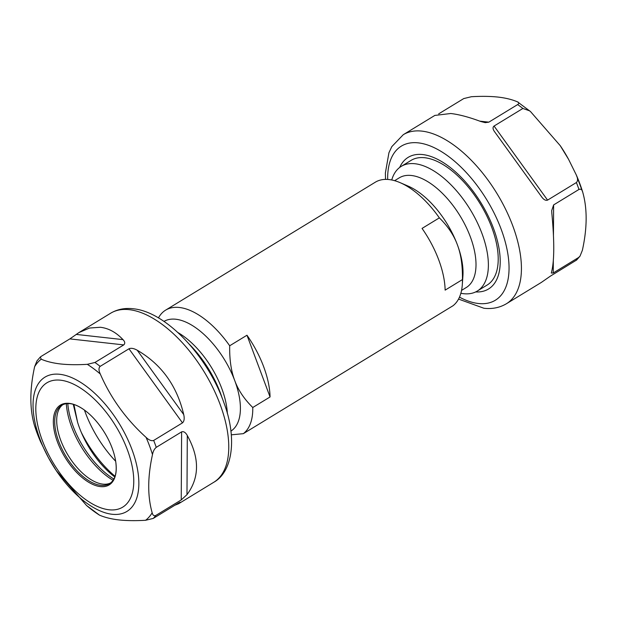 <?xml version="1.0" encoding="UTF-8"?>
<svg xmlns="http://www.w3.org/2000/svg" width="617" height="617" viewBox="0 0 617 617"><rect width="100%" height="100%" fill="white"/><g stroke="black" fill="none" stroke-linecap="round" stroke-linejoin="round"><path stroke-width="0.93" d="M222.189 398.135A73.022 36.395 -121.4 0 0 189.311 344.24M227.372 413.645A64.253 32.03 -121.4 0 0 177.889 332.54M230.897 431.121A64.253 32.03 -121.4 0 0 234.745 380.596A64.253 32.03 -121.4 0 0 175.806 319.236A64.253 32.03 58.6 0 0 163.96 321.418M462.31 284.638A73.022 36.395 -121.4 0 0 462.426 279.586C462.673 265.834 460.992 254.227 457.374 244.772A64.253 32.03 -121.4 0 1 462.92 275.868L462.31 284.638A73.022 36.395 -121.4 0 1 452.994 305.754L243.329 433.666A73.022 36.395 -121.4 0 0 252.769 407.505C244.239 399.106 238.231 390.137 234.745 380.596C231.128 371.133 229.439 359.534 229.686 345.775A73.022 36.395 -121.4 0 0 179.377 307.482A73.022 36.395 58.6 0 0 165.641 310.127A73.022 36.395 58.6 0 0 158.461 317.917M243.329 433.666L231.282 434.831M246.977 335.232L270.061 396.955A73.022 36.395 -121.4 0 0 246.977 335.232L229.686 345.775M270.061 396.955L252.769 407.505M462.426 279.586L445.135 290.137A73.022 36.395 -121.4 0 0 422.059 228.413L439.35 217.863A73.022 36.395 -121.4 0 0 400.086 182.64A73.022 36.395 -121.4 0 0 375.298 182.208L165.641 310.127M460.86 293.276A73.022 36.395 -121.4 0 0 463.56 293.692A73.022 36.395 -121.4 0 0 477.296 291.047A73.022 36.395 -121.4 0 0 476.779 221.495A73.022 36.395 -121.4 0 0 414.971 163.736A73.022 36.395 -121.4 0 0 401.235 166.382A73.022 36.395 -121.4 0 0 391.741 179.987M477.296 291.047L487.129 285.054A73.022 36.395 -121.4 0 0 486.605 215.495A73.022 36.395 -121.4 0 0 424.804 157.744A73.022 36.395 -121.4 0 0 411.069 160.389L401.235 166.382M400.086 182.64L408.161 186.118A64.253 32.03 -121.4 0 1 457.374 244.772C453.888 235.231 447.88 226.262 439.35 217.863M394.625 180.681L399.315 177.819A64.253 32.03 58.6 0 1 411.408 175.49A64.253 32.03 -121.4 0 1 465.796 226.316A64.253 32.03 -121.4 0 1 466.251 287.53L461.555 290.391M541.356 196.445L541.325 196.414C543.492 199.576 545.575 200.81 547.58 200.116L576.394 182.539C577.975 181.005 577.936 178.46 576.27 174.904L568.566 159.317L560.251 145.681L530.481 111.53L517.501 101.859C519.182 102.499 519.229 103.409 517.655 104.574L488.841 122.151L485.24 122.652L480.597 121.449C468.997 117.114 459.04 114.469 450.742 113.505L434.854 115.425M517.501 101.859C512.095 99.538 505.616 97.941 498.066 97.085C490.422 96.252 481.53 96.136 471.388 96.722L463.753 98.573L438.679 113.867M541.317 282.439L550.611 275.992L576.656 259.996L580.019 256.132L582.371 250.309C587.284 227.958 587.392 208.546 582.695 192.072L576.27 174.904M580.019 256.132L578.599 257.513L553.248 272.976L551.351 273.069L551.49 272.267C554.39 261.215 554.498 241.494 551.822 213.12L551.698 210.613L553.626 204.913L553.449 235.717M582.695 192.072C582.101 189.581 580.867 188.702 578.977 189.442L553.626 204.913M541.325 196.414L494.819 132.046C492.752 129.331 492.497 127.326 494.063 126.045L522.877 108.469L529.733 110.875M84.444 410.074A75.937 37.853 -121.4 0 0 115.672 461.269M73.909 404.497L77.588 422.275A61.338 30.572 -121.4 0 0 79.516 427.928A61.338 30.572 -121.4 0 0 114.808 476.964M113.844 479.039A61.677 30.742 -121.4 0 1 67.855 404.22L68.024 403.572M77.588 422.275L73.261 404.305M110.435 483.026A45.882 22.875 58.6 0 1 103.617 484.206A45.882 22.875 58.6 0 1 102.823 484.129A45.882 22.875 -121.4 0 1 67.677 454.629A45.882 22.875 -121.4 0 1 58.53 410.305A45.882 22.875 -121.4 0 1 62.703 404.783M69.852 403.634A45.882 22.875 -121.4 0 0 68.063 403.572A45.882 22.875 -121.4 0 0 61.677 405.338A45.882 22.875 -121.4 0 0 62.009 449.045A45.882 22.875 -121.4 0 0 100.841 485.34A45.882 22.875 -121.4 0 0 109.471 483.682A45.882 22.875 -121.4 0 0 113.968 478.815C116.173 474.797 116.744 468.959 115.68 461.308A46.761 23.307 -121.4 0 0 84.413 410.05A46.761 23.307 -121.4 0 0 69.227 403.379A46.761 23.307 -121.4 0 0 57.458 441.942A46.761 23.307 -121.4 0 0 100.347 486.605A46.761 23.307 -121.4 0 0 115.68 461.308M40.583 441.772L48.434 457.683L56.286 470.64A78.652 39.203 -121.4 0 0 112.117 514.269A78.652 39.203 -121.4 0 0 131.922 449.4A78.652 39.203 -121.4 0 0 59.78 374.295A78.652 39.203 -121.4 0 0 48.944 458.601A78.652 39.203 -121.4 0 0 56.286 470.64L86.519 505.47L99.499 515.141C104.905 517.462 111.384 519.059 118.934 519.915C126.578 520.748 135.47 520.864 145.612 520.278L153.247 518.427L178.598 502.955C180.311 502.037 180.704 502.007 179.786 502.878L178.899 502.786M186.974 494.664L181.236 499.94L155.885 515.411C154.049 516.228 152.808 515.349 152.168 512.781C147.471 496.299 147.579 476.887 152.492 454.544C153.116 451.305 154.373 448.906 156.263 447.348L181.614 431.877C183.635 431.167 185.532 432.378 187.298 435.517L186.974 494.664C199.584 477.681 199.692 457.968 187.298 435.517M182.493 422.861L153.679 440.438C151.535 441.178 148.998 440.16 146.075 437.376C125.999 419.182 110.736 398.058 100.286 374.002C98.612 370.408 98.566 367.863 100.162 366.367L128.968 348.79C131.059 347.849 133.804 348.327 137.213 350.225C161.438 364.3 176.94 385.756 183.727 414.593C184.614 418.534 184.205 421.288 182.493 422.861L128.968 348.79M123.755 344.903L94.941 362.48L87.305 364.331C77.125 364.917 68.232 364.794 60.628 363.968C53.047 363.105 46.568 361.508 41.192 359.194L40.344 357.004L41.038 356.472L69.852 338.895L78.914 332.586L89.534 328.036L100.37 327.272C108.623 328.259 116.166 332.378 122.991 339.628C125.027 341.741 125.274 343.499 123.755 344.903L69.852 338.895M40.344 357.004L36.981 360.868L34.629 366.691C29.716 389.042 29.608 408.454 34.305 424.928L34.521 425.614M48.434 457.683L48.735 458.215M180.179 502.238L178.591 503.742L174.858 505.238M87.267 506.125L88.061 506.765M399.7 167.431A77.11 38.439 -121.4 0 1 422.691 154.559A77.11 38.439 58.6 0 1 492.937 226.917A77.11 38.439 58.6 0 1 475.661 291.934M459.472 297.155A90.252 44.987 -121.4 0 0 478.376 303.495A90.252 44.987 58.6 0 0 501.097 229.054A90.252 44.987 58.6 0 0 418.318 142.866A90.252 44.987 -121.4 0 0 387.653 179.439M541.549 282.301L506.403 303.749A99.013 49.36 -121.4 0 0 505.693 209.425A99.013 49.36 -121.4 0 0 421.889 131.113A99.013 49.36 -121.4 0 0 403.263 134.699L391.826 146.607L388.934 152.746L385.378 172.999L385.517 179.393M578.599 257.513A99.013 49.36 58.6 0 1 575.962 260.528M576.394 182.539A99.013 49.36 58.6 0 1 578.977 189.442M517.655 104.574A99.013 49.36 58.6 0 1 522.877 108.469M488.841 122.151L479.787 121.148M560.714 146.36L568.056 158.399A78.652 39.203 -121.4 0 0 560.714 146.36L560.251 145.681M576.417 175.228A96.09 47.902 58.6 0 1 582.479 191.386M547.58 200.116L494.063 126.045M553.318 260.405L553.248 272.976M81.267 432.316A75.937 37.853 -121.4 0 0 115.047 476.278M66.328 403.711A61.53 30.673 -121.4 0 0 113.05 480.288M109.016 509.781A72.806 36.295 -121.4 0 0 127.349 449.731A72.806 36.295 -121.4 0 0 60.566 380.195A72.806 36.295 -121.4 0 0 42.234 440.253A72.806 36.295 -121.4 0 0 109.016 509.781M152.168 512.781A96.09 47.902 58.6 0 1 145.612 520.278M146.075 437.376A96.09 47.902 58.6 0 1 152.492 454.544M87.305 364.331A96.09 47.902 58.6 0 1 100.286 374.002M41.192 359.194A96.09 47.902 -121.4 0 0 34.629 366.691M34.305 424.928A96.09 47.902 -121.4 0 0 40.73 442.096M86.519 505.47A96.09 47.902 -121.4 0 0 99.499 515.141M110.597 313.251C117.307 309.294 124.811 307.79 133.11 308.755C166.59 311.793 208.076 356.965 224.094 403.233C237.09 437.839 232.864 471.673 213.737 482.301A99.013 49.36 -121.4 0 0 213.035 387.985A99.013 49.36 -121.4 0 0 129.223 309.665A99.013 49.36 -121.4 0 0 110.597 313.251L79.138 332.447M94.941 362.48A99.013 49.36 58.6 0 1 100.162 366.367M153.679 440.438A99.013 49.36 58.6 0 1 156.263 447.348M155.885 515.411A99.013 49.36 58.6 0 1 153.247 518.427M122.991 339.628L76.153 334.406M183.727 414.593L137.213 350.225M181.614 431.877L181.236 499.94M506.403 303.749C499.693 307.706 492.189 309.21 483.89 308.245L458.539 299.083M434.946 115.364L403.263 134.699M568.056 158.399L568.566 159.317M84.413 410.05C79.061 406.248 74.279 404.12 70.053 403.665L68.063 403.572M213.737 482.301L178.691 503.688M40.66 441.942L34.413 425.283"/></g></svg>
